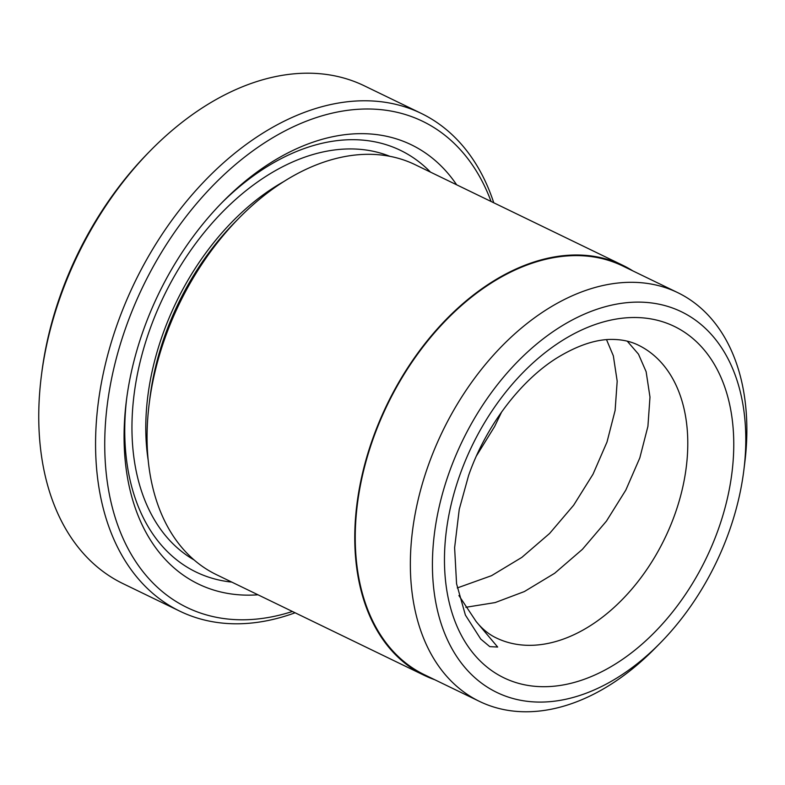 <?xml version="1.0" encoding="UTF-8"?>
<svg xmlns="http://www.w3.org/2000/svg" width="785" height="785" viewBox="0 0 785 785"><rect width="100%" height="100%" fill="white"/><g stroke="black" fill="none" stroke-linecap="round" stroke-linejoin="round"><path stroke-width="1.18" d="M743.827 470.343L744.749 462.914A227.15 151.103 115.9 0 0 677.671 292.609L622.564 265.909A227.15 151.103 115.9 0 0 373.052 439.08A227.15 151.103 115.9 0 0 424.469 674.747L479.576 701.447A227.15 151.103 115.9 0 0 654.798 648.547L660.057 643.219A211.528 140.711 115.9 0 0 729.236 531.209A211.528 140.711 115.9 0 0 743.827 470.343A211.528 140.711 115.9 0 0 637.047 302.117A211.528 140.711 115.9 0 0 449 473.012A211.528 140.711 115.9 0 0 478.683 680.919A211.528 140.711 115.9 0 0 660.057 643.219M677.671 292.609A227.15 151.103 115.9 0 0 428.159 465.78A227.15 151.103 115.9 0 0 479.576 701.447M491.076 201.48A270.109 179.677 115.9 0 0 313.823 118.437A270.109 179.677 115.9 0 0 125.934 327.217A270.109 179.677 115.9 0 0 292.412 611.476M295.091 612.781A276.614 184.014 -64.1 0 1 179.863 611.191A276.614 184.014 -64.1 0 1 117.25 324.205A276.614 184.014 -64.1 0 1 421.103 113.325A276.614 184.014 -64.1 0 1 493.755 202.775M41.32 376.25L41.713 373.16A270.109 179.677 -64.1 0 1 60.337 295.435A270.109 179.677 -64.1 0 1 148.669 152.418L150.857 150.19A276.614 184.014 115.9 0 0 60.406 296.661A276.614 184.014 115.9 0 0 41.32 376.25A276.614 184.014 115.9 0 0 123.019 583.638L179.863 611.191M424.185 675.326L216.464 574.679A227.797 151.534 -64.1 0 1 149.179 403.882L149.955 397.691A214.786 142.88 -64.1 0 1 164.771 335.892A214.786 142.88 -64.1 0 1 235.009 222.165L239.386 217.72A227.797 151.534 -64.1 0 1 415.118 164.673L622.848 265.33A227.797 151.534 115.9 0 0 372.62 438.992A227.797 151.534 115.9 0 0 424.185 675.326A227.797 151.534 115.9 0 0 434.772 679.731M149.179 403.882A227.797 151.534 -64.1 0 1 164.889 338.335A227.797 151.534 -64.1 0 1 239.386 217.72M257.98 594.794A244.066 162.367 -64.1 0 1 126.346 401.027A244.066 162.367 -64.1 0 1 143.184 330.799A244.066 162.367 -64.1 0 1 222.999 201.568A244.066 162.367 -64.1 0 1 456.644 184.789M221.341 203.256A234.303 155.872 -64.1 0 1 430.465 172.101M458.911 595.55L476.132 621.504L497.67 647.046L489.761 646.624L480.734 639.049L465.387 615.057L456.566 583.775L454.613 547.734L459.254 509.298L468.586 475.524C485.699 426.137 520.573 380.607 556.899 357.97C578.319 344.87 597.483 338.708 614.39 339.473C623.28 339.777 631.209 341.652 638.205 345.086A162.711 108.242 115.9 0 1 675.031 513.9A162.711 108.242 115.9 0 1 496.297 637.95C488.849 634.408 482.127 628.922 476.122 621.504M476.475 455.849L494.638 426.49L501.703 411.84M457.282 587.945L491.567 575.66L521.858 557.379L549.608 533.457L573.658 505.206L593.038 474.169L607.011 442.004L615.116 410.447L617.187 381.196L613.34 355.821L606.53 339.679M465.858 607.286L495.149 602.576L524.37 591.556L554.661 573.266L582.401 549.343L606.452 521.103L625.831 490.066L639.814 457.9L647.919 426.343L649.98 397.092L646.134 371.707L638.49 354.172L627.244 341.161M632.867 270.903A227.797 151.534 115.9 0 0 622.848 265.33M421.103 113.325L364.25 85.781A276.614 184.014 115.9 0 0 150.857 150.19M231.801 582.107A234.303 155.872 -64.1 0 1 126.65 398.682M148.277 460.834A214.786 142.88 -64.1 0 1 162.583 334.832A214.786 142.88 -64.1 0 1 283.522 181.718M194.16 559.98A224.549 149.376 -64.1 0 1 149.552 330.308A224.549 149.376 -64.1 0 1 389.772 156.284M718.452 528.972A195.259 129.888 -64.1 0 1 524.439 684.765A195.259 129.888 -64.1 0 1 459.774 475.249A195.259 129.888 -64.1 0 1 653.797 319.456A195.259 129.888 -64.1 0 1 718.452 528.972"/></g></svg>
